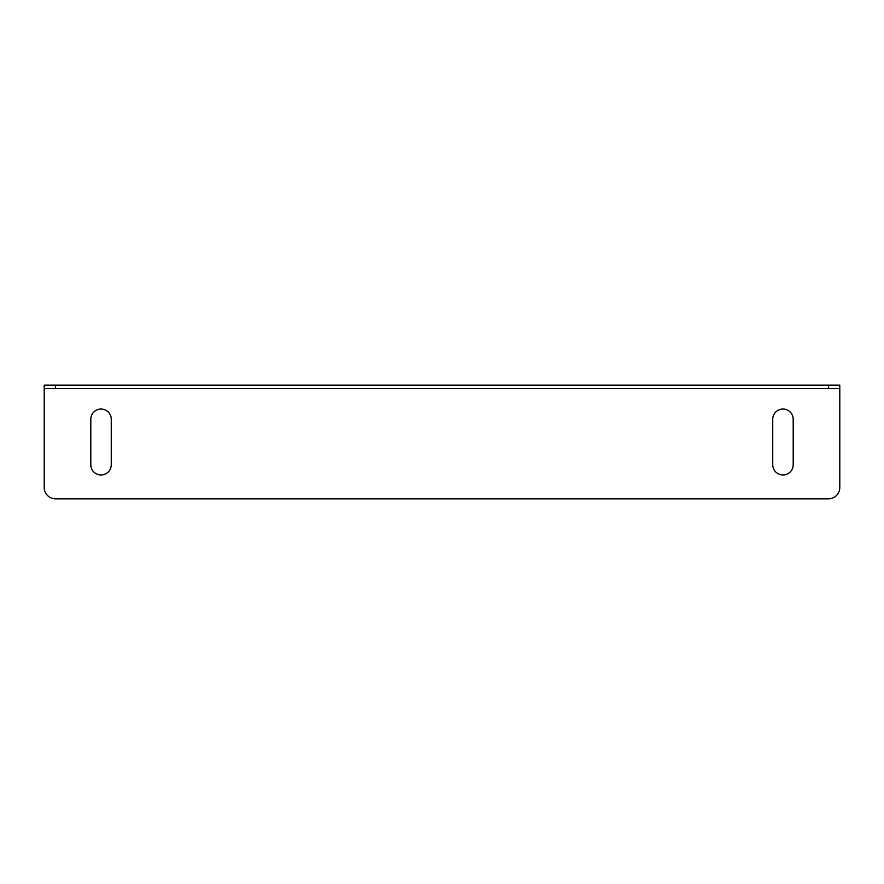 <?xml version="1.0" encoding="UTF-8"?>
<svg xmlns="http://www.w3.org/2000/svg" width="884" height="884" viewBox="0 0 884 884"><rect width="100%" height="100%" fill="white"/><g stroke="black" fill="none" stroke-linecap="round" stroke-linejoin="round"><path stroke-width="1.33" d="M44.2 388.584L44.2 487.46A11.37 11.37 0 0 0 55.57 498.83L828.43 498.83A11.37 11.37 0 0 0 839.8 487.46L839.8 388.584L44.2 388.584L44.2 385.17L55.57 385.17L55.57 388.584M828.43 388.584L828.43 385.17L55.57 385.17M828.43 385.17L839.8 385.17L839.8 388.584M111.262 464.73L111.262 419.27A10.232 10.232 0 0 0 101.03 409.038A10.232 10.232 0 0 0 90.798 419.27L90.798 464.73A10.232 10.232 0 0 0 101.03 474.962A10.232 10.232 0 0 0 111.262 464.73M793.202 464.73L793.202 419.27A10.232 10.232 0 0 0 782.97 409.038A10.232 10.232 0 0 0 772.738 419.27L772.738 464.73A10.232 10.232 0 0 0 782.97 474.962A10.232 10.232 0 0 0 793.202 464.73"/></g></svg>
